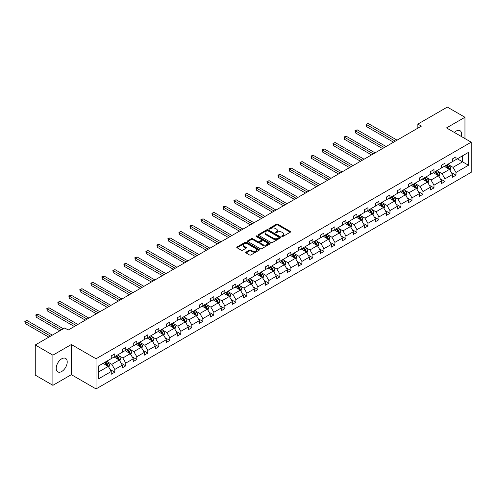 <?xml version="1.0" encoding="UTF-8"?>
<svg xmlns="http://www.w3.org/2000/svg" width="496" height="496" viewBox="0 0 496 496"><rect width="100%" height="100%" fill="white"/><g stroke="black" fill="none" stroke-linecap="round" stroke-linejoin="round"><path stroke-width="0.74" d="M281.945 236.474A0.688 0.397 0 0 0 282.918 236.474L290.278 232.227A0.98 0.564 0 0 0 290.563 231.824A0.98 0.564 0 0 0 290.278 231.427L277.81 224.229A0.98 0.564 0 0 0 276.427 224.229L269.068 228.476A0.688 0.397 0 0 0 270.035 229.034L270.99 228.489A3.137 1.81 0 0 1 275.423 228.489L276.458 229.084A3.137 1.81 0 0 1 277.376 230.367A3.137 1.81 0 0 1 276.458 231.644L275.509 232.196A0.688 0.397 0 0 0 276.477 232.754L277.431 232.202A3.137 1.81 0 0 1 281.858 232.202L282.9 232.804A3.137 1.81 0 0 1 283.817 234.081A3.137 1.81 0 0 1 282.9 235.364L281.945 235.916A0.688 0.397 0 0 0 281.945 236.474L281.945 235.916M61.715 371.504A7.781 4.495 120 0 0 66.799 364.647A7.781 4.495 120 0 0 65.608 358.41A7.781 4.495 120 0 0 61.715 358.794A7.781 4.495 120 0 0 56.631 365.651A7.781 4.495 120 0 0 57.827 371.888A7.781 4.495 120 0 0 61.715 371.504M461.342 136.487A7.781 4.495 120 0 0 460.028 130.69A7.781 4.495 120 0 0 456.134 131.074A7.781 4.495 120 0 0 454.355 132.451M246.022 252.135A0.98 0.564 0 0 0 245.731 252.538A0.98 0.564 0 0 0 246.022 252.935L249.519 254.956A0.98 0.564 0 0 0 250.902 254.956L259.073 250.238A0.98 0.564 0 0 0 259.365 249.835A0.98 0.564 0 0 0 259.073 249.438L246.611 242.24A0.98 0.564 0 0 0 245.222 242.24L237.051 246.958A0.98 0.564 0 0 0 236.766 247.361A0.98 0.564 0 0 0 237.051 247.758L241.279 250.201A0.98 0.564 0 0 0 242.662 250.201L246.159 248.18A0.98 0.564 0 0 0 246.444 247.777A0.98 0.564 0 0 0 246.159 247.38L244.063 246.171A2.623 1.513 0 0 1 243.294 245.098A2.623 1.513 0 0 1 244.912 243.703A2.623 1.513 0 0 1 247.771 244.032L255.973 248.769A2.623 1.513 0 0 1 256.742 249.835A2.623 1.513 0 0 1 255.124 251.236A2.623 1.513 0 0 1 252.272 250.908L250.902 250.12A0.98 0.564 0 0 0 249.519 250.12L246.022 252.135L246.022 252.935M71.35 344.515L52.898 355.167L35.259 344.98L35.259 375.131L52.898 385.311L71.35 374.66L96.044 388.92L96.044 358.769L71.35 344.515L71.35 374.66M464.957 138.57L464.957 117.267L446.505 127.918L471.2 142.178L96.044 358.769M464.957 117.267L447.318 107.08L417.855 124.093L417.855 128.166M35.259 344.98L64.716 327.974L68.243 330.014L421.383 126.127L417.855 124.093M271.058 242.519A0.98 0.564 0 0 0 272.44 242.519L280.612 237.801A0.98 0.564 0 0 0 280.903 237.404A0.98 0.564 0 0 0 280.612 237.001L268.15 229.803A0.98 0.564 0 0 0 266.761 229.803L258.59 234.521A0.98 0.564 0 0 0 258.304 234.924A0.98 0.564 0 0 0 258.59 235.321L271.058 242.519M256.475 236.623A0.688 0.397 0 0 1 257.17 236.716L257.17 235.904L269.843 243.22A0.98 0.564 0 0 1 270.134 243.623A0.98 0.564 0 0 1 269.843 244.02L261.671 248.738A0.98 0.564 0 0 1 260.288 248.738L247.82 241.54L247.82 240.74A0.98 0.564 0 0 0 247.535 241.143A0.98 0.564 0 0 0 247.82 241.54M247.82 240.74L251.317 238.725A0.98 0.564 0 0 1 252.706 238.725L257.759 241.639A0.98 0.564 0 0 0 259.148 241.639L261.466 240.3A0.98 0.564 0 0 0 261.752 239.903A0.98 0.564 0 0 0 261.466 239.5L256.203 236.462A0.688 0.397 0 0 1 257.17 235.904M52.898 355.167L52.898 385.311M98.76 365.837L111.247 358.627L111.247 355.899L114.774 353.865L114.774 356.593L122.258 352.278L122.258 349.544L125.786 347.51L125.786 350.238L133.263 345.923L133.263 343.189L136.791 341.155L136.791 343.883L144.268 339.568L144.268 336.834L147.796 334.8L147.796 337.528L155.279 333.213L155.279 330.479L158.807 328.445L158.807 331.173L166.284 326.858L166.284 324.124L169.812 322.09L169.812 324.818L177.289 320.503L177.289 317.769L180.817 315.735L180.817 318.463L188.3 314.148L188.3 311.414L191.828 309.38L191.828 312.108L199.305 307.793L199.305 305.059L202.833 303.025L202.833 305.753L210.31 301.438L210.31 298.704L213.838 296.67L213.838 299.398L221.321 295.083L221.321 292.349L224.849 290.315L224.849 293.043L232.326 288.728L232.326 286L235.854 283.96L235.854 286.688L243.331 282.373L243.331 279.645L246.859 277.605L246.859 280.333L254.343 276.018L254.343 273.29L257.87 271.25L257.87 273.978L265.348 269.663L265.348 266.935L268.875 264.895L268.875 267.623L276.353 263.308L276.353 260.58L279.88 258.54L279.88 261.268L287.364 256.953L287.364 254.225L290.892 252.185L290.892 254.913L298.369 250.598L298.369 247.87L301.897 245.83L301.897 248.558L309.374 244.243L309.374 241.515L312.902 239.475L312.902 242.203L320.385 237.888L320.385 235.16L323.913 233.12L323.913 235.848L331.39 231.533L331.39 228.805L334.918 226.765L334.918 229.493L342.395 225.178L342.395 222.45L345.923 220.41L345.923 223.138L353.406 218.823L353.406 216.095L356.934 214.055L356.934 216.783L364.411 212.468L364.411 209.74L367.939 207.7L367.939 210.428L375.416 206.113L375.416 203.385L378.944 201.345L378.944 204.073L386.427 199.758L386.427 197.03L389.955 194.99L389.955 197.718L397.432 193.403L397.432 190.675L400.96 188.635L400.96 191.369L408.437 187.048L408.437 184.32L411.965 182.28L411.965 185.014L419.449 180.693L419.449 177.965L422.976 175.925L422.976 178.659L430.454 174.338L430.454 171.61L433.981 169.57L433.981 172.304L441.459 167.983L441.459 165.255L444.986 163.215L444.986 165.949L452.47 161.628L452.47 158.9L455.998 156.86L455.998 159.594L468.484 152.384L468.484 165.255L455.998 172.465L455.998 175.193L452.47 177.233L452.47 174.499L444.986 178.82L444.986 181.548L441.459 183.588L441.459 180.854L433.981 185.175L433.981 187.903L430.454 189.943L430.454 187.209L422.976 191.53L422.976 194.258L419.449 196.298L419.449 193.564L411.965 197.885L411.965 200.613L408.437 202.653L408.437 199.919L400.96 204.24L400.96 206.968L397.432 209.008L397.432 206.274L389.955 210.595L389.955 213.323L386.427 215.363L386.427 212.629L378.944 216.95L378.944 219.678L375.416 221.712L375.416 218.984L367.939 223.305L367.939 226.033L364.411 228.067L364.411 225.339L356.934 229.66L356.934 232.388L353.406 234.422L353.406 231.694L345.923 236.015L345.923 238.743L342.395 240.777L342.395 238.049L334.918 242.37L334.918 245.098L331.39 247.132L331.39 244.404L323.913 248.725L323.913 251.453L320.385 253.487L320.385 250.759L312.902 255.08L312.902 257.808L309.374 259.842L309.374 257.114L301.897 261.435L301.897 264.163L298.369 266.197L298.369 263.469L290.892 267.79L290.892 270.518L287.364 272.552L287.364 269.824L279.88 274.145L279.88 276.873L276.353 278.907L276.353 276.179L268.875 280.5L268.875 283.228L265.348 285.262L265.348 282.534L257.87 286.855L257.87 289.583L254.343 291.617L254.343 288.889L246.859 293.204L246.859 295.938L243.331 297.972L243.331 295.244L235.854 299.559L235.854 302.293L232.326 304.327L232.326 301.599L224.849 305.914L224.849 308.648L221.321 310.682L221.321 307.954L213.838 312.269L213.838 315.003L210.31 317.037L210.31 314.309L202.833 318.624L202.833 321.358L199.305 323.392L199.305 320.664L191.828 324.979L191.828 327.713L188.3 329.747L188.3 327.019L180.817 331.334L180.817 334.068L177.289 336.102L177.289 333.374L169.812 337.689L169.812 340.423L166.284 342.457L166.284 339.729L158.807 344.044L158.807 346.778L155.279 348.812L155.279 346.084L147.796 350.399L147.796 353.133L144.268 355.167L144.268 352.439L136.791 356.754L136.791 359.488L133.263 361.522L133.263 358.794L125.786 363.109L125.786 365.837L122.258 367.877L122.258 365.149L114.774 369.464L114.774 372.192L111.247 374.232L111.247 371.504L98.76 378.715L98.76 365.837M96.044 388.92L471.2 172.323L471.2 142.178M114.068 357.002L119.294 360.015L111.811 364.331L107.731 361.975M111.811 364.331L114.774 369.464M119.294 360.015L122.258 365.149M111.247 357.976L111.811 358.304L114.774 356.593M125.079 350.647L130.299 353.66L122.822 357.976L118.736 355.62M122.822 357.976L125.786 363.109M130.299 353.66L133.263 358.794M122.258 351.621L122.822 351.949L125.786 350.238M136.084 344.292L141.304 347.305L133.827 351.621L129.741 349.265M133.827 351.621L136.791 356.754M141.304 347.305L144.268 352.439M133.263 345.266L133.827 345.594L136.791 343.883M147.089 337.937L152.315 340.95L144.832 345.266L140.752 342.91M144.832 345.266L147.796 350.399M152.315 340.95L155.279 346.084M144.268 338.911L144.832 339.239L147.796 337.528M158.1 331.582L163.32 334.595L155.843 338.911L151.757 336.555M155.843 338.911L158.807 344.044M163.32 334.595L166.284 339.729M155.279 332.556L155.843 332.884L158.807 331.173M169.105 325.227L174.325 328.24L166.848 332.556L162.762 330.2M166.848 332.556L169.812 337.689M174.325 328.24L177.289 333.374M166.284 326.201L166.848 326.529L169.812 324.818M180.11 318.872L185.337 321.885L177.853 326.201L173.774 323.845M177.853 326.201L180.817 331.334M185.337 321.885L188.3 327.019M177.289 319.846L177.853 320.174L180.817 318.463M191.121 312.517L196.342 315.53L188.864 319.852L184.779 317.49M188.864 319.852L191.828 324.979M196.342 315.53L199.305 320.664M188.3 313.497L188.864 313.819L191.828 312.108M202.126 306.162L207.347 309.175L199.869 313.497L195.784 311.135M199.869 313.497L202.833 318.624M207.347 309.175L210.31 314.309M199.305 307.142L199.869 307.464L202.833 305.753M213.131 299.807L218.358 302.82L210.874 307.142L206.795 304.78M210.874 307.142L213.838 312.269M218.358 302.82L221.321 307.954M210.31 300.787L210.874 301.109L213.838 299.398M224.142 293.452L229.363 296.465L221.886 300.787L217.8 298.425M221.886 300.787L224.849 305.914M229.363 296.465L232.326 301.599M221.321 294.432L221.886 294.754L224.849 293.043M235.147 287.097L240.368 290.11L232.891 294.432L228.805 292.07M232.891 294.432L235.854 299.559M240.368 290.11L243.331 295.244M232.326 288.077L232.891 288.399L235.854 286.688M246.152 280.742L251.379 283.755L243.896 288.077L239.816 285.715M243.896 288.077L246.859 293.204M251.379 283.755L254.343 288.889M243.331 281.722L243.896 282.044L246.859 280.333M257.164 274.387L262.384 277.4L254.907 281.722L250.821 279.36M254.907 281.722L257.87 286.855M262.384 277.4L265.348 282.534M254.343 275.367L254.907 275.689L257.87 273.978M268.169 268.032L273.389 271.045L265.912 275.367L261.826 273.005M265.912 275.367L268.875 280.5M273.389 271.045L276.353 276.179M265.348 269.012L265.912 269.334L268.875 267.623M279.174 261.677L284.4 264.69L276.917 269.012L272.837 266.65M276.917 269.012L279.88 274.145M284.4 264.69L287.364 269.824M276.353 262.657L276.917 262.979L279.88 261.268M290.185 255.322L295.405 258.335L287.928 262.657L283.842 260.295M287.928 262.657L290.892 267.79M295.405 258.335L298.369 263.469M287.364 256.302L287.928 256.624L290.892 254.913M301.19 248.967L306.41 251.98L298.933 256.302L294.847 253.94M298.933 256.302L301.897 261.435M306.41 251.98L309.374 257.114M298.369 249.947L298.933 250.269L301.897 248.558M312.195 242.612L317.421 245.625L309.938 249.947L305.858 247.585M309.938 249.947L312.902 255.08M317.421 245.625L320.385 250.759M309.374 243.592L309.938 243.914L312.902 242.203M323.206 236.257L328.426 239.27L320.949 243.592L316.863 241.23M320.949 243.592L323.913 248.725M328.426 239.27L331.39 244.404M320.385 237.237L320.949 237.559L323.913 235.848M334.211 229.902L339.431 232.915L331.954 237.237L327.868 234.875M331.954 237.237L334.918 242.37M339.431 232.915L342.395 238.049M331.39 230.882L331.954 231.204L334.918 229.493M345.216 223.547L350.443 226.56L342.959 230.882L338.88 228.526M342.959 230.882L345.923 236.015M350.443 226.56L353.406 231.694M342.395 224.527L342.959 224.849L345.923 223.138M356.227 217.192L361.448 220.205L353.97 224.527L349.885 222.171M353.97 224.527L356.934 229.66M361.448 220.205L364.411 225.339M353.406 218.172L353.97 218.494L356.934 216.783M367.232 210.837L372.453 213.85L364.975 218.172L360.89 215.816M364.975 218.172L367.939 223.305M372.453 213.85L375.416 218.984M364.411 211.817L364.975 212.139L367.939 210.428M378.237 204.482L383.464 207.495L375.98 211.817L371.901 209.461M375.98 211.817L378.944 216.95M383.464 207.495L386.427 212.629M375.416 205.462L375.98 205.784L378.944 204.073M389.248 198.127L394.469 201.14L386.992 205.462L382.906 203.106M386.992 205.462L389.955 210.595M394.469 201.14L397.432 206.274M386.427 199.107L386.992 199.429L389.955 197.718M400.253 191.772L405.474 194.785L397.997 199.107L393.911 196.751M397.997 199.107L400.96 204.24M405.474 194.785L408.437 199.919M397.432 192.752L397.997 193.074L400.96 191.369M411.258 185.417L416.485 188.43L409.002 192.752L404.922 190.396M409.002 192.752L411.965 197.885M416.485 188.43L419.449 193.564M408.437 186.397L409.002 186.719L411.965 185.014M422.27 179.062L427.49 182.075L420.013 186.397L415.927 184.041M420.013 186.397L422.976 191.53M427.49 182.075L430.454 187.209M419.449 180.042L420.013 180.37L422.976 178.659M433.275 172.707L438.495 175.727L431.018 180.042L426.932 177.686M431.018 180.042L433.981 185.175M438.495 175.727L441.459 180.854M430.454 173.687L431.018 174.015L433.981 172.304M444.28 166.352L449.506 169.372L442.023 173.687L437.943 171.331M442.023 173.687L444.986 178.82M449.506 169.372L452.47 174.499M441.459 167.332L442.023 167.66L444.986 165.949M457.337 158.819L462.557 161.832L453.034 167.332L448.948 164.976M453.034 167.332L455.998 172.465M468.484 165.255L462.557 161.832L462.557 155.806L468.484 152.384M452.47 160.977L453.034 161.305L455.998 159.594M98.76 371.87L108.283 366.37L103.063 363.357M108.283 366.37L111.247 371.504M451.304 172.484L455.998 175.193M440.293 178.839L444.986 181.548M429.288 185.194L433.981 187.903M418.283 191.549L422.976 194.258M407.272 197.904L411.965 200.613M396.267 204.259L400.96 206.968M385.262 210.614L389.955 213.323M374.251 216.969L378.944 219.678M363.246 223.324L367.939 226.033M352.241 229.679L356.934 232.388M341.229 236.034L345.923 238.743M330.224 242.389L334.918 245.098M319.219 248.744L323.913 251.453M308.208 255.099L312.902 257.808M297.203 261.454L301.897 264.163M286.198 267.809L290.892 270.518M275.187 274.164L279.88 276.873M264.182 280.519L268.875 283.228M253.177 286.874L257.87 289.583M242.166 293.229L246.859 295.938M231.161 299.584L235.854 302.293M220.156 305.939L224.849 308.648M209.145 312.294L213.838 315.003M198.14 318.649L202.833 321.358M187.135 325.004L191.828 327.713M176.123 331.359L180.817 334.068M165.118 337.714L169.812 340.423M154.113 344.069L158.807 346.778M143.102 350.424L147.796 353.133M132.097 356.779L136.791 359.488M121.092 363.134L125.786 365.837M110.081 369.489L114.774 372.192M282.224 236.567L282.9 236.177A3.137 1.81 0 0 0 283.817 234.899L283.817 234.081M277.376 230.367L277.376 231.179A3.137 1.81 0 0 1 276.458 232.457L275.782 232.853M290.265 232.233L277.81 225.041A0.98 0.564 0 0 0 276.427 225.041L269.34 229.133M280.612 237.001L280.612 237.801L268.15 230.621A0.98 0.564 0 0 0 266.761 230.621L258.602 235.333L258.59 234.521M278.882 237.683A0.688 0.397 0 0 0 278.882 237.125L267.939 230.807A0.688 0.397 0 0 0 266.972 230.807L265.968 231.384A3.137 1.81 0 0 0 265.05 232.667A3.137 1.81 0 0 0 265.968 233.945L273.445 238.26A3.137 1.81 0 0 0 277.878 238.26L278.882 237.683L278.882 238.495A0.688 0.397 0 0 0 279.087 238.216L279.087 237.404M265.05 232.667L265.05 233.48A3.137 1.81 0 0 0 265.968 234.757L265.968 233.945M278.882 238.495L277.878 239.078A3.137 1.81 0 0 1 273.445 239.078L265.968 234.757M247.833 241.546L251.317 239.537L251.317 238.725M261.752 239.903L261.752 240.715A0.98 0.564 0 0 1 261.466 241.118L259.148 242.457A0.98 0.564 0 0 1 257.759 242.457L252.706 239.537A0.98 0.564 0 0 0 251.317 239.537M257.17 236.716L269.83 244.026M263.004 244.671A2.623 1.513 0 0 0 265.862 244.999A2.623 1.513 0 0 0 267.48 243.598A2.623 1.513 0 0 0 266.712 242.532L263.822 240.864A0.98 0.564 0 0 0 262.434 240.864L260.115 242.203A0.98 0.564 0 0 0 259.83 242.6A0.98 0.564 0 0 0 260.115 243.003L263.004 244.671L263.004 245.483A2.623 1.513 0 0 0 265.862 245.811A2.623 1.513 0 0 0 267.48 244.416L267.48 243.598M259.83 242.6L259.83 243.418A0.98 0.564 0 0 0 260.115 243.815L260.115 243.003M263.004 245.483L260.115 243.815M256.742 249.835L256.742 250.654A2.623 1.513 0 0 1 255.124 252.049A2.623 1.513 0 0 1 252.272 251.72L250.902 250.933A0.98 0.564 0 0 0 249.519 250.933L246.035 252.948M243.294 245.098L243.294 245.917A2.623 1.513 0 0 0 244.063 246.983L244.063 246.171M246.146 248.186L244.063 246.983M259.073 249.438L259.073 250.238L246.611 243.059A0.98 0.564 0 0 0 245.222 243.059L237.063 247.764L237.051 246.958M450.039 170.295L450.69 168.423A2.641 1.525 -120 0 0 449.847 166.172L448.26 164.058M445.42 167.009L444.732 166.092M397.079 140.163L368.168 123.473L366.408 124.49L366.408 126.523L393.551 142.197M449.116 169.142L449.258 168.535A2.641 1.525 -120 0 0 448.502 166.947L446.921 164.833M446.257 165.211L448 167.543A1.345 0.775 60 0 1 448.248 167.952L449.258 168.535M446.071 165.323L447.659 167.437A2.641 1.525 60 0 1 448.316 168.683M366.408 126.523L366.017 124.267L395.312 141.18M366.017 124.267L368.168 123.473M439.034 176.65L439.679 174.778A2.641 1.525 -120 0 0 438.836 172.527L437.255 170.413M434.415 173.364L433.727 172.447M386.074 146.518L357.163 129.828L355.403 130.845L355.403 132.878L382.546 148.552M438.104 175.497L438.253 174.89A2.641 1.525 -120 0 0 437.497 173.302L435.916 171.188M435.252 171.566L436.995 173.898A1.345 0.775 60 0 1 437.236 174.307L438.253 174.89M435.066 171.672L436.647 173.792A2.641 1.525 60 0 1 437.311 175.038M355.403 132.878L355.012 130.622L384.307 147.535M355.012 130.622L357.163 129.828M428.023 183.005L428.674 181.133A2.641 1.525 -120 0 0 427.831 178.882L426.244 176.768M423.404 179.719L422.716 178.802M375.063 152.873L346.158 136.183L344.391 137.2L344.391 139.233L371.535 154.907M427.099 181.852L427.248 181.245A2.641 1.525 -120 0 0 426.492 179.657L424.905 177.543M424.241 177.921L425.99 180.253A1.345 0.775 60 0 1 426.231 180.662L427.248 181.245M424.061 178.027L425.642 180.147A2.641 1.525 60 0 1 426.3 181.393M344.391 139.233L344.007 136.977L373.302 153.89M344.007 136.977L346.158 136.183M417.018 189.36L417.669 187.488A2.641 1.525 -120 0 0 416.826 185.237L415.239 183.123M412.399 186.074L411.711 185.157M364.058 159.222L335.147 142.538L333.386 143.555L333.386 145.588L360.53 161.262M416.094 188.207L416.237 187.6A2.641 1.525 -120 0 0 415.481 186.012L413.9 183.898M413.236 184.276L414.978 186.608A1.345 0.775 60 0 1 415.226 187.017L416.237 187.6M413.05 184.382L414.637 186.502A2.641 1.525 60 0 1 415.295 187.748M333.386 145.588L332.996 143.332L362.291 160.245M332.996 143.332L335.147 142.538M406.013 195.715L406.658 193.843A2.641 1.525 -120 0 0 405.815 191.592L404.234 189.478M401.394 192.429L400.706 191.512M353.053 165.577L324.142 148.893L322.381 149.91L322.381 151.943L349.525 167.617M405.083 194.562L405.232 193.955A2.641 1.525 -120 0 0 404.476 192.367L402.895 190.253M402.231 190.631L403.973 192.963A1.345 0.775 60 0 1 404.215 193.372L405.232 193.955M402.045 190.737L403.626 192.857A2.641 1.525 60 0 1 404.29 194.103M322.381 151.943L321.991 149.687L351.286 166.6M321.991 149.687L324.142 148.893M395.002 202.07L395.653 200.198A2.641 1.525 -120 0 0 394.81 197.947L393.223 195.833M390.383 198.784L389.695 197.867M342.042 171.932L313.137 155.248L311.37 156.265L311.37 158.298L338.514 173.972M394.078 200.917L394.227 200.31A2.641 1.525 -120 0 0 393.471 198.722L391.883 196.608M391.22 196.986L392.968 199.318A1.345 0.775 60 0 1 393.21 199.727L394.227 200.31M391.04 197.092L392.621 199.206A2.641 1.525 60 0 1 393.278 200.458M311.37 158.298L310.986 156.042L340.281 172.955M310.986 156.042L313.137 155.248M383.997 208.425L384.648 206.553A2.641 1.525 -120 0 0 383.805 204.302L382.218 202.188M379.378 205.139L378.69 204.222M331.037 178.287L302.126 161.603L300.365 162.62L300.365 164.653L327.509 180.327M383.073 207.272L383.216 206.665A2.641 1.525 -120 0 0 382.459 205.077L380.878 202.963M380.215 203.341L381.957 205.673A1.345 0.775 60 0 1 382.205 206.082L383.216 206.665M380.029 203.447L381.616 205.561A2.641 1.525 60 0 1 382.273 206.813M300.365 164.653L299.975 162.397L329.27 179.31M299.975 162.397L302.126 161.603M372.992 214.78L373.637 212.908A2.641 1.525 -120 0 0 372.794 210.657L371.213 208.543M368.373 211.494L367.685 210.577M320.032 184.642L291.121 167.958L289.36 168.975L289.36 171.008L316.504 186.682M372.062 213.627L372.211 213.02A2.641 1.525 -120 0 0 371.454 211.432L369.873 209.318M369.21 209.696L370.952 212.028A1.345 0.775 60 0 1 371.194 212.437L372.211 213.02M369.024 209.802L370.605 211.916A2.641 1.525 60 0 1 371.268 213.168M289.36 171.008L288.97 168.752L318.265 185.665M288.97 168.752L291.121 167.958M361.981 221.135L362.632 219.263A2.641 1.525 -120 0 0 361.789 217.012L360.201 214.898M357.362 217.849L356.674 216.932M309.02 190.997L280.116 174.313L278.349 175.33L278.349 177.363L305.493 193.037M361.057 219.982L361.206 219.375A2.641 1.525 -120 0 0 360.449 217.787L358.862 215.673M358.199 216.051L359.947 218.383A1.345 0.775 60 0 1 360.189 218.792L361.206 219.375M358.019 216.157L359.6 218.271A2.641 1.525 60 0 1 360.257 219.523M278.349 177.363L277.965 175.107L307.26 192.02M277.965 175.107L280.116 174.313M350.976 227.49L351.627 225.618A2.641 1.525 -120 0 0 350.784 223.367L349.196 221.253M346.357 224.204L345.669 223.287M298.015 197.352L269.105 180.668L267.344 181.685L267.344 183.718L294.488 199.392M350.052 226.337L350.195 225.73A2.641 1.525 -120 0 0 349.438 224.142L347.857 222.022M347.194 222.406L348.936 224.738A1.345 0.775 60 0 1 349.184 225.147L350.195 225.73M347.008 222.512L348.595 224.626A2.641 1.525 60 0 1 349.252 225.878M267.344 183.718L266.953 181.462L296.248 198.375M266.953 181.462L269.105 180.668M339.971 233.845L340.616 231.973A2.641 1.525 -120 0 0 339.772 229.722L338.191 227.608M335.352 230.559L334.664 229.642M287.01 203.707L258.1 187.017L256.339 188.04L256.339 190.073L283.483 205.747M339.041 232.692L339.19 232.085A2.641 1.525 -120 0 0 338.433 230.497L336.852 228.377M336.189 228.761L337.931 231.093A1.345 0.775 60 0 1 338.173 231.502L339.19 232.085M336.003 228.867L337.584 230.981A2.641 1.525 60 0 1 338.247 232.233M256.339 190.073L255.948 187.817L285.243 204.73M255.948 187.817L258.1 187.017M328.96 240.2L329.611 238.328A2.641 1.525 -120 0 0 328.767 236.077L327.18 233.963M324.341 236.914L323.652 235.997M275.999 210.062L247.095 193.372L245.328 194.395L245.328 196.428L272.471 212.102M328.036 239.047L328.185 238.44A2.641 1.525 -120 0 0 327.428 236.852L325.841 234.732M325.178 235.116L326.926 237.441A1.345 0.775 60 0 1 327.168 237.851L328.185 238.44M324.998 235.222L326.579 237.336A2.641 1.525 60 0 1 327.236 238.588M245.328 196.428L244.943 194.172L274.238 211.085M244.943 194.172L247.095 193.372M317.955 246.555L318.606 244.683A2.641 1.525 -120 0 0 317.762 242.432L316.175 240.318M313.336 243.269L312.647 242.352M264.994 216.417L236.084 199.727L234.323 200.75L234.323 202.783L261.466 218.457M317.031 245.402L317.173 244.795A2.641 1.525 -120 0 0 316.417 243.201L314.836 241.087M314.173 241.471L315.915 243.796A1.345 0.775 60 0 1 316.163 244.206L317.173 244.795M313.987 241.577L315.574 243.691A2.641 1.525 60 0 1 316.231 244.943M234.323 202.783L233.932 200.527L263.227 217.44M233.932 200.527L236.084 199.727M306.95 252.91L307.594 251.038A2.641 1.525 -120 0 0 306.751 248.787L305.17 246.673M302.331 249.624L301.642 248.707M253.989 222.772L225.079 206.082L223.318 207.105L223.318 209.138L250.461 224.812M306.02 251.757L306.168 251.15A2.641 1.525 -120 0 0 305.412 249.556L303.831 247.442M303.168 247.826L304.91 250.151A1.345 0.775 60 0 1 305.152 250.561L306.168 251.15M302.982 247.932L304.563 250.046A2.641 1.525 60 0 1 305.226 251.298M223.318 209.138L222.927 206.882L252.222 223.795M222.927 206.882L225.079 206.082M295.938 259.265L296.589 257.393A2.641 1.525 -120 0 0 295.746 255.142L294.159 253.028M291.319 255.979L290.631 255.062M242.978 229.127L214.074 212.437L212.307 213.46L212.307 215.493L239.45 231.167M295.015 258.112L295.163 257.505A2.641 1.525 -120 0 0 294.407 255.911L292.82 253.797M292.156 254.181L293.905 256.506A1.345 0.775 60 0 1 294.147 256.916L295.163 257.505M291.977 254.287L293.558 256.401A2.641 1.525 60 0 1 294.215 257.653M212.307 215.493L211.922 213.237L241.217 230.15M211.922 213.237L214.074 212.437M284.933 265.62L285.584 263.748A2.641 1.525 -120 0 0 284.741 261.497L283.154 259.383M280.314 262.334L279.626 261.417M231.973 235.482L203.062 218.792L201.302 219.815L201.302 221.848L228.445 237.522M284.01 264.467L284.152 263.86A2.641 1.525 -120 0 0 283.396 262.266L281.815 260.152M281.151 260.536L282.894 262.861A1.345 0.775 60 0 1 283.142 263.271L284.152 263.86M280.965 260.642L282.553 262.756A2.641 1.525 60 0 1 283.21 264.008M201.302 221.848L200.911 219.592L230.206 236.505M200.911 219.592L203.062 218.792M273.928 271.975L274.573 270.103A2.641 1.525 -120 0 0 273.73 267.852L272.149 265.732M269.309 268.689L268.621 267.772M220.968 241.837L192.057 225.147L190.297 226.17L190.297 228.203L217.44 243.877M272.998 270.822L273.147 270.215A2.641 1.525 -120 0 0 272.391 268.621L270.81 266.507M270.146 266.891L271.889 269.216A1.345 0.775 60 0 1 272.13 269.626L273.147 270.215M269.96 266.997L271.541 269.111A2.641 1.525 60 0 1 272.205 270.363M190.297 228.203L189.906 225.94L219.201 242.854M189.906 225.94L192.057 225.147M262.917 278.33L263.568 276.458A2.641 1.525 -120 0 0 262.725 274.207L261.138 272.087M258.298 275.044L257.61 274.127M209.957 248.192L181.052 231.502L179.285 232.525L179.285 234.558L206.429 250.232M261.993 277.177L262.142 276.57A2.641 1.525 -120 0 0 261.386 274.976L259.799 272.862M259.135 273.246L260.884 275.571A1.345 0.775 60 0 1 261.125 275.981L262.142 276.57M258.955 273.352L260.536 275.466A2.641 1.525 60 0 1 261.194 276.718M179.285 234.558L178.901 232.295L208.196 249.209M178.901 232.295L181.052 231.502M251.912 284.685L252.563 282.813A2.641 1.525 -120 0 0 251.72 280.562L250.133 278.442M247.293 281.399L246.605 280.482M198.952 254.547L170.041 237.857L168.28 238.88L168.28 240.913L195.424 256.587M250.988 283.532L251.131 282.925A2.641 1.525 -120 0 0 250.375 281.331L248.794 279.217M248.13 279.601L249.872 281.926A1.345 0.775 60 0 1 250.12 282.336L251.131 282.925M247.944 279.707L249.531 281.821A2.641 1.525 60 0 1 250.189 283.073M168.28 240.913L167.89 238.65L197.185 255.564M167.89 238.65L170.041 237.857M240.907 291.04L241.552 289.168A2.641 1.525 -120 0 0 240.709 286.917L239.128 284.797M236.288 287.754L235.6 286.837M187.947 260.902L159.036 244.212L157.275 245.235L157.275 247.268L184.419 262.942M239.977 289.887L240.126 289.28A2.641 1.525 -120 0 0 239.37 287.686L237.789 285.572M237.125 285.956L238.867 288.281A1.345 0.775 60 0 1 239.109 288.691L240.126 289.28M236.939 286.062L238.52 288.176A2.641 1.525 60 0 1 239.184 289.428M157.275 247.268L156.885 245.005L186.18 261.919M156.885 245.005L159.036 244.212M229.896 297.395L230.547 295.523A2.641 1.525 -120 0 0 229.704 293.266L228.117 291.152M225.277 294.109L224.589 293.192M176.936 267.257L148.031 250.567L146.264 251.59L146.264 253.623L173.408 269.297M228.972 296.242L229.121 295.635A2.641 1.525 -120 0 0 228.365 294.041L226.777 291.927M226.114 292.311L227.862 294.636A1.345 0.775 60 0 1 228.104 295.046L229.121 295.635M225.934 292.417L227.515 294.531A2.641 1.525 60 0 1 228.172 295.783M146.264 253.623L145.88 251.36L175.175 268.274M145.88 251.36L148.031 250.567M218.891 303.75L219.542 301.878A2.641 1.525 -120 0 0 218.699 299.621L217.112 297.507M214.272 300.464L213.584 299.547M165.931 273.612L137.02 256.922L135.259 257.945L135.259 259.978L162.403 275.652M217.967 302.597L218.11 301.99A2.641 1.525 -120 0 0 217.353 300.396L215.772 298.282M215.109 298.666L216.851 300.991A1.345 0.775 60 0 1 217.099 301.401L218.11 301.99M214.923 298.772L216.51 300.886A2.641 1.525 60 0 1 217.167 302.138M135.259 259.978L134.869 257.715L164.164 274.629M134.869 257.715L137.02 256.922M207.886 310.105L208.531 308.233A2.641 1.525 -120 0 0 207.688 305.976L206.107 303.862M203.267 306.819L202.579 305.902M154.926 279.967L126.015 263.277L124.254 264.294L124.254 266.333L151.398 282.007M206.956 308.952L207.105 308.345A2.641 1.525 -120 0 0 206.348 306.751L204.767 304.637M204.104 305.021L205.846 307.346A1.345 0.775 60 0 1 206.088 307.756L207.105 308.345M203.918 305.127L205.499 307.241A2.641 1.525 60 0 1 206.162 308.493M124.254 266.333L123.864 264.07L153.159 280.984M123.864 264.07L126.015 263.277M196.875 316.46L197.526 314.588A2.641 1.525 -120 0 0 196.683 312.331L195.095 310.217M192.256 313.174L191.568 312.257M143.914 286.322L115.01 269.632L113.243 270.649L113.243 272.688L140.387 288.362M195.951 315.307L196.1 314.7A2.641 1.525 -120 0 0 195.343 313.106L193.756 310.992M193.093 311.376L194.841 313.701A1.345 0.775 60 0 1 195.083 314.111L196.1 314.7M192.913 311.482L194.494 313.596A2.641 1.525 60 0 1 195.151 314.848M113.243 272.688L112.859 270.425L142.154 287.339M112.859 270.425L115.01 269.632M185.87 322.815L186.521 320.943A2.641 1.525 -120 0 0 185.678 318.686L184.09 316.572M181.251 319.529L180.563 318.612M132.909 292.677L103.999 275.987L102.238 277.004L102.238 279.043L129.382 294.717M184.946 321.662L185.089 321.055A2.641 1.525 -120 0 0 184.332 319.461L182.751 317.347M182.088 317.731L183.83 320.056A1.345 0.775 60 0 1 184.078 320.466L185.089 321.055M181.902 317.837L183.489 319.951A2.641 1.525 60 0 1 184.146 321.197M102.238 279.043L101.847 276.78L131.142 293.694M101.847 276.78L103.999 275.987M174.865 329.17L175.51 327.298A2.641 1.525 -120 0 0 174.666 325.041L173.085 322.927M170.246 325.884L169.558 324.967M121.904 299.032L92.994 282.342L91.233 283.359L91.233 285.398L118.377 301.072M173.935 328.017L174.084 327.41A2.641 1.525 -120 0 0 173.327 325.816L171.746 323.702M171.083 324.086L172.825 326.411A1.345 0.775 60 0 1 173.067 326.821L174.084 327.41M170.897 324.192L172.478 326.306A2.641 1.525 60 0 1 173.141 327.552M91.233 285.398L90.842 283.135L120.137 300.049M90.842 283.135L92.994 282.342M163.854 335.525L164.505 333.653A2.641 1.525 -120 0 0 163.661 331.396L162.074 329.282M159.235 332.239L158.546 331.322M110.893 305.387L81.989 288.697L80.222 289.714L80.222 291.753L107.365 307.427M162.93 334.372L163.079 333.765A2.641 1.525 -120 0 0 162.322 332.171L160.735 330.057M160.072 330.441L161.82 332.766A1.345 0.775 60 0 1 162.062 333.176L163.079 333.765M159.892 330.547L161.473 332.661A2.641 1.525 60 0 1 162.13 333.907M80.222 291.753L79.837 289.49L109.132 306.404M79.837 289.49L81.989 288.697M152.849 341.88L153.5 340.008A2.641 1.525 -120 0 0 152.656 337.751L151.069 335.637M148.23 338.594L147.541 337.677M99.888 311.742L70.978 295.052L69.217 296.069L69.217 298.108L96.36 313.782M151.925 340.727L152.067 340.12A2.641 1.525 -120 0 0 151.311 338.526L149.73 336.412M149.067 336.796L150.809 339.121A1.345 0.775 60 0 1 151.057 339.531L152.067 340.12M148.881 336.902L150.468 339.016A2.641 1.525 60 0 1 151.125 340.262M69.217 298.108L68.826 295.845L98.121 312.759M68.826 295.845L70.978 295.052M141.844 348.235L142.488 346.357A2.641 1.525 -120 0 0 141.645 344.106L140.064 341.992M137.225 344.949L136.536 344.032M88.883 318.097L59.973 301.407L58.212 302.424L58.212 304.463L85.355 320.131M140.914 347.082L141.062 346.475A2.641 1.525 -120 0 0 140.306 344.881L138.725 342.767M138.062 343.151L139.804 345.476A1.345 0.775 60 0 1 140.046 345.886L141.062 346.475M137.876 343.257L139.457 345.371A2.641 1.525 60 0 1 140.12 346.617M58.212 304.463L57.821 302.2L87.116 319.114M57.821 302.2L59.973 301.407M130.832 354.59L131.483 352.712A2.641 1.525 -120 0 0 130.64 350.461L129.053 348.347M126.213 351.304L125.525 350.387M77.872 324.452L48.968 307.762L47.201 308.779L47.201 310.818L74.344 326.486M129.909 353.437L130.057 352.83A2.641 1.525 -120 0 0 129.301 351.236L127.714 349.122M127.05 349.506L128.799 351.831A1.345 0.775 60 0 1 129.041 352.241L130.057 352.83M126.871 349.612L128.452 351.726A2.641 1.525 60 0 1 129.109 352.972M47.201 310.818L46.816 308.555L76.111 325.469M46.816 308.555L48.968 307.762M119.827 360.945L120.478 359.067A2.641 1.525 -120 0 0 119.635 356.816L118.048 354.702M115.208 357.659L114.52 356.742M63.339 328.767L37.956 314.117L36.196 315.134L36.196 317.173L59.811 330.807M118.904 359.792L119.046 359.185A2.641 1.525 -120 0 0 118.29 357.591L116.709 355.477M116.045 355.861L117.788 358.186A1.345 0.775 60 0 1 118.036 358.596L119.046 359.185M115.859 355.967L117.447 358.081A2.641 1.525 60 0 1 118.104 359.327M36.196 317.173L35.805 314.91L61.572 329.79M35.805 314.91L37.956 314.117M108.822 367.3L109.467 365.422A2.641 1.525 -120 0 0 108.624 363.171L107.043 361.057M104.203 364.014L103.515 363.097M52.334 335.122L26.951 320.472L25.191 321.489L25.191 323.528L48.806 337.162M107.892 366.147L108.041 365.54A2.641 1.525 -120 0 0 107.285 363.946L105.704 361.832M105.04 362.216L106.783 364.541A1.345 0.775 60 0 1 107.024 364.951L108.041 365.54M104.854 362.322L106.435 364.436A2.641 1.525 60 0 1 107.099 365.682M25.191 323.528L24.8 321.265L50.567 336.145M24.8 321.265L26.951 320.472M282.9 236.177L282.9 235.364M275.509 232.754L275.509 232.196M276.458 232.457L276.458 231.644M269.068 229.034L269.068 228.476M276.427 225.041L276.427 224.229M277.81 225.041L277.81 224.229M290.278 232.227L290.278 231.427M266.761 230.621L266.761 229.803M268.15 230.621L268.15 229.803M273.445 239.078L273.445 238.26M277.878 239.078L277.878 238.26M252.706 239.537L252.706 238.725M257.759 242.457L257.759 241.639M259.148 242.457L259.148 241.639M261.466 241.118L261.466 240.3M269.843 244.02L269.843 243.22M249.519 250.933L249.519 250.12M250.902 250.933L250.902 250.12M252.272 251.72L252.272 250.908M246.159 248.18L246.159 247.38M245.222 243.059L245.222 242.24M246.611 243.059L246.611 242.24M449.314 169.26L450.672 168.473M448.502 166.947L449.847 166.172M446.908 167.871L447.659 167.437M438.303 175.615L439.667 174.828M437.497 173.302L438.836 172.527M435.897 174.226L436.647 173.792M427.298 181.97L428.656 181.183M426.492 179.657L427.831 178.882M424.892 180.581L425.642 180.147M416.293 188.325L417.651 187.538M415.481 186.012L416.826 185.237M413.887 186.936L414.637 186.502M405.282 194.68L406.646 193.893M404.476 192.367L405.815 191.592M402.876 193.291L403.626 192.857M394.277 201.035L395.634 200.248M393.471 198.722L394.81 197.947M391.871 199.646L392.621 199.206M383.272 207.39L384.629 206.603M382.459 205.077L383.805 204.302M380.866 205.995L381.616 205.561M372.26 213.745L373.624 212.958M371.454 211.432L372.794 210.657M369.855 212.35L370.605 211.916M361.255 220.1L362.613 219.313M360.449 217.787L361.789 217.012M358.85 218.705L359.6 218.271M350.25 226.455L351.608 225.668M349.438 224.142L350.784 223.367M347.845 225.06L348.595 224.626M339.239 232.81L340.603 232.023M338.433 230.497L339.772 229.722M336.834 231.415L337.584 230.981M328.234 239.165L329.592 238.378M327.428 236.852L328.767 236.077M325.829 237.77L326.579 237.336M317.229 245.52L318.587 244.733M316.417 243.201L317.762 242.432M314.824 244.125L315.574 243.691M306.218 251.875L307.582 251.088M305.412 249.556L306.751 248.787M303.812 250.48L304.563 250.046M295.213 258.23L296.571 257.443M294.407 255.911L295.746 255.142M292.807 256.835L293.558 256.401M284.208 264.579L285.566 263.798M283.396 262.266L284.741 261.497M281.802 263.19L282.553 262.756M273.197 270.934L274.561 270.153M272.391 268.621L273.73 267.852M270.791 269.545L271.541 269.111M262.192 277.289L263.55 276.508M261.386 274.976L262.725 274.207M259.786 275.9L260.536 275.466M251.187 283.644L252.545 282.863M250.375 281.331L251.72 280.562M248.781 282.255L249.531 281.821M240.176 289.999L241.54 289.218M239.37 287.686L240.709 286.917M237.77 288.61L238.52 288.176M229.171 296.354L230.528 295.573M228.365 294.041L229.704 293.266M226.765 294.965L227.515 294.531M218.166 302.709L219.523 301.928M217.353 300.396L218.699 299.621M215.76 301.32L216.51 300.886M207.154 309.064L208.518 308.283M206.348 306.751L207.688 305.976M204.749 307.675L205.499 307.241M196.149 315.419L197.507 314.638M195.343 313.106L196.683 312.331M193.744 314.03L194.494 313.596M185.144 321.774L186.502 320.993M184.332 319.461L185.678 318.686M182.739 320.385L183.489 319.951M174.133 328.129L175.497 327.348M173.327 325.816L174.666 325.041M171.728 326.74L172.478 326.306M163.128 334.484L164.486 333.703M162.322 332.171L163.661 331.396M160.723 333.095L161.473 332.661M152.123 340.839L153.481 340.058M151.311 338.526L152.656 337.751M149.718 339.45L150.468 339.016M141.112 347.194L142.476 346.413M140.306 344.881L141.645 344.106M138.706 345.805L139.457 345.371M130.107 353.549L131.465 352.768M129.301 351.236L130.64 350.461M127.701 352.16L128.452 351.726M119.102 359.904L120.46 359.123M118.29 357.591L119.635 356.816M116.696 358.515L117.447 358.081M108.091 366.259L109.455 365.478M107.285 363.946L108.624 363.171M105.685 364.87L106.435 364.436"/></g></svg>
